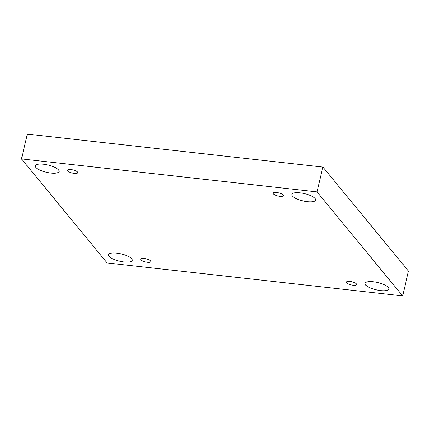 <?xml version="1.0" encoding="UTF-8"?>
<svg xmlns="http://www.w3.org/2000/svg" width="430" height="430" viewBox="0 0 430 430"><rect width="100%" height="100%" fill="white"/><g stroke="black" fill="none" stroke-linecap="round" stroke-linejoin="round"><path stroke-width="0.64" d="M317.012 191.898L322.882 167.066L27.369 134.095L21.5 158.923L107.118 262.934L402.63 295.904L317.012 191.898L21.5 158.923M402.63 295.904L408.5 271.077L322.882 167.066M124.012 261.961A12.228 3.72 13.3 0 1 108.489 254.748A12.228 3.72 13.3 0 1 121.244 253.942A12.228 3.72 13.3 0 1 132.29 260.37A12.228 3.72 13.3 0 1 124.012 261.961M380.555 290.589A12.228 3.72 13.3 0 1 365.032 283.37A12.228 3.72 13.3 0 1 377.787 282.564A12.228 3.72 13.3 0 1 388.833 288.998A12.228 3.72 13.3 0 1 380.555 290.589M307.369 201.675A12.228 3.72 13.3 0 1 291.841 194.457A12.228 3.72 13.3 0 1 304.596 193.656A12.228 3.72 13.3 0 1 315.642 200.084A12.228 3.72 13.3 0 1 307.369 201.675M50.826 173.053A12.228 3.72 13.3 0 1 35.298 165.835A12.228 3.72 13.3 0 1 48.053 165.029A12.228 3.72 13.3 0 1 59.098 171.463A12.228 3.72 13.3 0 1 50.826 173.053M77.507 172.027A5.241 1.591 -166.7 0 0 72.03 169.737A5.241 1.591 -166.7 0 0 67.537 170.28A5.241 1.591 -166.7 0 0 72.272 173.037A5.241 1.591 -166.7 0 0 77.739 172.693A5.241 1.591 -166.7 0 0 77.507 172.027M283.177 194.978A5.241 1.591 -166.7 0 0 277.699 192.683A5.241 1.591 -166.7 0 0 273.206 193.226A5.241 1.591 -166.7 0 0 277.936 195.983A5.241 1.591 -166.7 0 0 283.402 195.639A5.241 1.591 -166.7 0 0 283.177 194.978M356.363 283.891A5.241 1.591 -166.7 0 0 350.891 281.596A5.241 1.591 -166.7 0 0 346.392 282.139A5.241 1.591 -166.7 0 0 351.127 284.896A5.241 1.591 -166.7 0 0 356.594 284.552A5.241 1.591 -166.7 0 0 356.363 283.891M150.699 260.94A5.241 1.591 -166.7 0 0 145.222 258.645A5.241 1.591 -166.7 0 0 140.728 259.193A5.241 1.591 -166.7 0 0 145.458 261.945A5.241 1.591 -166.7 0 0 150.925 261.601A5.241 1.591 -166.7 0 0 150.699 260.94"/></g></svg>
